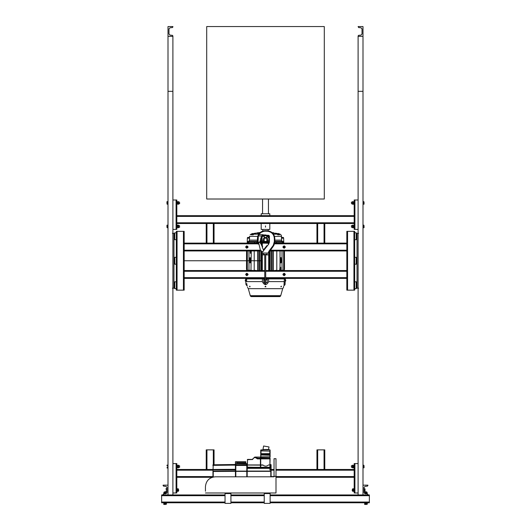 <?xml version="1.0" encoding="UTF-8"?>
<svg xmlns="http://www.w3.org/2000/svg" width="531" height="531" viewBox="0 0 531 531"><rect width="100%" height="100%" fill="white"/><g stroke="black" fill="none" stroke-linecap="round" stroke-linejoin="round"><path stroke-width="0.8" d="M358.1 494.945L358.1 35.909L358.644 35.325L361.007 35.132L362.023 33.971L362.023 28.926L360.941 27.758L358.644 27.572L358.1 26.55L362.998 26.55L362.998 36.347L358.1 36.347L358.644 35.325L360.941 35.139L362.023 33.971L362.023 28.926L360.941 27.758L358.644 27.572L358.1 26.55L358.644 27.572M362.998 485.148L362.998 494.945L367.903 494.945L367.359 493.923L365.062 493.737L363.981 492.569L363.981 487.524L365.062 486.35L367.359 486.17L367.903 485.148L362.998 485.148L362.998 36.347L358.1 36.347L358.644 35.325M358.1 91.319L362.998 91.319M365.062 493.737L363.981 492.569M367.359 486.17L367.903 485.586M367.903 494.507L367.359 493.923M250.22 199.012L206.705 199.012L206.705 26.55L324.295 26.55L324.295 199.012L250.22 199.012M248.05 247.127L246.882 245.853C250.851 248.408 242.913 248.408 246.882 245.853C245.368 246.636 245.368 247.419 246.882 248.203C242.913 245.647 250.851 245.647 246.882 248.203L246.908 248.203M285.293 247.127L284.118 245.853C288.087 248.408 280.149 248.408 284.118 245.853C282.605 246.636 282.605 247.419 284.118 248.203C280.149 245.647 288.087 245.647 284.118 248.203L284.145 248.203M265.719 278.383L346.829 278.383L346.829 277.653L346.829 290.145L354.668 290.145L354.668 288.672L356.241 288.672L356.241 281.815L354.668 281.815L354.668 264.179L356.241 264.179L356.241 257.316L354.668 257.316L354.668 239.68L356.241 239.68L356.241 232.817L354.668 232.817L354.668 231.35L346.829 231.35L346.829 250.951L269.821 250.951M261.146 270.544L261.146 250.951L184.171 250.951L184.171 231.35L176.332 231.35L176.332 290.145L177.062 290.145L177.062 231.35M346.829 243.112L274.68 243.112M262.068 243.112L260.376 243.112M257.435 243.112L213.323 243.112L214.053 243.112L214.053 223.511L213.323 223.511L213.323 243.112L184.171 243.112L184.171 243.842L257.515 243.842L257.396 238.877M248.05 274.567L246.882 273.292C245.368 274.076 245.368 274.859 246.882 275.642C242.913 273.087 250.851 273.087 246.882 275.642L246.908 275.642M246.882 273.292C250.851 275.848 242.913 275.848 246.882 273.292M285.293 274.567L284.118 273.292C282.605 274.076 282.605 274.859 284.118 275.642C280.149 273.087 288.087 273.087 284.118 275.642L284.145 275.642M284.118 273.292C288.087 275.848 280.149 275.848 284.118 273.292M177.062 290.145L184.171 290.145L184.171 277.653L184.171 278.383L264.743 278.383M265.719 277.653L346.829 277.653L346.829 270.544L268.686 270.544L269.423 270.544L269.423 250.951M264.743 277.653L184.171 277.653L184.171 270.544L264.743 270.544M270.438 250.214L346.829 250.214L346.829 270.544M184.171 270.544L184.171 250.951M261.577 250.951L261.577 270.544M265.719 270.544L268.686 270.544L268.686 254.887L269.423 253.851L269.423 251.402M354.668 239.68L354.668 232.817M354.668 288.672L354.668 281.815M176.332 288.672L174.759 288.672L174.759 281.815L176.332 281.815M176.332 239.68L174.759 239.68L174.759 232.817L176.332 232.817M176.332 264.179L174.759 264.179L174.759 257.316L176.332 257.316M354.668 264.179L354.668 257.316M262.56 242.621L262.068 242.129L262.068 236.249L262.56 235.757L268.44 235.757L268.932 236.249L268.932 242.129L268.44 242.621L262.56 242.621M261.577 242.375L262.314 243.112L268.686 243.112L269.423 242.375L269.423 236.003L268.686 235.273L262.314 235.273L261.577 236.003L261.577 242.375L262.314 243.112L261.577 243.112L261.577 244.333M261.577 251.568L261.577 253.851L262.314 254.887L264.743 254.887M265.719 254.887L268.686 254.887L268.686 253.035M268.686 243.258L262.314 243.112L262.314 245.939M268.44 243.112L268.932 243.112L268.44 243.112M358.591 288.187L357.024 288.187L357.024 233.308L358.591 233.308M172.409 288.187L173.976 288.187L173.976 233.308L172.409 233.308M357.024 238.207L356.633 238.207L356.633 234.29L357.024 234.29M356.241 238.207L356.633 238.207L356.633 234.29L356.241 234.29M174.759 238.207L174.367 238.207L174.367 234.29L174.367 238.207L173.976 238.207M173.976 234.29L174.759 234.29M357.024 262.706L356.633 262.706L356.633 258.789L356.633 262.706L356.241 262.706M356.241 258.789L357.024 258.789M174.759 262.706L174.367 262.706L174.367 258.789L174.367 262.706L173.976 262.706M173.976 258.789L174.759 258.789M174.759 287.205L174.367 287.205L174.367 283.288L174.367 287.205L173.976 287.205M173.976 283.288L174.759 283.288M357.024 284.264L356.241 284.264M281.915 242.129L283.873 243.112L281.915 242.129L276.326 242.129L276.326 243.112M284.364 248.176L284.364 245.88M254.674 243.112L254.674 242.129L249.085 242.129L247.127 243.112L249.085 242.129M246.636 245.88L246.636 248.176M254.674 270.544L247.32 270.206L246.636 270.544M246.636 273.319L246.636 275.616M284.364 270.544L284.364 270.206L276.326 270.544M284.364 275.616L284.364 273.319M250.758 259.228L250.147 257.562L249.543 259.228L250.147 262.951L250.758 261.285L250.758 259.228L250.134 259.228L249.835 262.712M249.835 257.8L250.134 259.228M280.242 261.285L280.853 262.951L281.457 261.285L280.853 257.562L280.242 259.228L280.242 261.285L280.866 261.285L281.164 257.8M281.164 262.712L280.866 261.285M249.49 242.143L247.333 242.328L247.28 242.919L247.273 241.937L249.112 241.89L249.026 241.426M283.727 278.383L281.968 278.888M264.743 278.629L249.112 278.476L249.032 278.888M281.888 278.629L267.365 278.476L266.356 278.888M266.356 278.629L265.719 278.629M281.974 241.426L281.888 242.036L274.819 242.036M281.968 241.625L274.832 241.625M268.932 241.625L266.356 241.625L268.932 242.036M264.909 241.625L262.068 242.036M264.644 241.625L262.068 241.625M261.577 241.625L260.422 241.625M257.854 241.625L249.032 241.625M249.112 241.89L257.86 242.036M261.577 242.036L260.316 242.036M280.673 270.352L280.673 267.292L280.029 267.106L279.724 270.352M280.029 250.951L280.029 267.106M282.021 250.951L282.021 270.352M256.785 243.291L256.725 242.129L254.674 242.129M276.326 242.129L274.275 242.129M250.327 250.951L250.327 253.221L251.024 253.221L251.024 250.951M248.979 250.951L248.979 270.352M251.276 250.951L250.971 270.352M250.971 253.406L250.327 253.221M256.785 270.544L254.674 270.352M259.46 270.544L259.46 250.951M254.203 270.352L254.203 250.951M257.734 270.544L257.734 250.951M258.225 270.544L258.225 250.951M259.944 270.544L259.944 250.951M269.854 270.544L269.854 250.951M271.056 270.544L271.056 250.951M271.54 270.544L271.54 250.951M274.215 270.544L276.326 270.352M276.797 270.352L276.797 250.951M273.266 270.544L273.266 250.951M272.775 270.544L272.775 250.951M246.636 250.732L246.636 269.788L247.32 269.788L247.32 250.732M246.636 270.206L246.636 269.788M248.979 270.013L249.285 270.352M281.715 270.352L282.021 270.013M246.51 268.938L246.563 250.951L246.51 268.938M247.28 242.926L247.333 242.328L248.322 242.249M259.851 270.544L259.851 250.951M259.566 270.544L259.566 250.951M261.524 270.544L261.524 251.521M261.245 270.544L261.245 251.136M261.152 242.143L261.617 242.143L261.152 242.143L261.146 243.291M261.232 243.112L261.232 242.335M261.544 242.328L261.537 243.112M261.624 243.291L261.617 242.143M269.755 270.544L269.755 250.951M269.476 270.544L269.476 250.951M271.434 270.544L271.434 250.951M271.149 270.544L271.149 250.951M283.209 242.335L282.791 242.295M282.678 242.249L283.667 242.335L283.72 242.926L283.667 242.335L282.645 242.242M284.49 268.938L284.437 250.951L284.49 268.938M257.84 270.544L257.84 250.951M257.84 269.37L257.84 251.143M258.126 269.37L258.132 270.544M272.868 270.544L272.874 250.951M272.874 269.37L272.874 251.143M273.16 269.37L273.16 270.544M284.364 250.732L284.364 270.206M283.68 270.206L283.68 250.732M283.68 269.788L284.364 269.788M247.32 269.788L247.32 270.206M266.874 242.621L266.874 241.937L263.635 241.89M267.365 241.89L266.874 241.937M267.385 242.621L267.365 242.036M264.126 242.621L264.126 241.937M263.635 242.036L263.615 242.621M283.727 242.932L283.727 241.937L281.888 241.89M264.126 278.383L263.635 278.629M266.874 278.383L265.719 278.583M267.365 278.629L266.874 278.583M264.743 278.583L264.126 278.583M247.273 278.383L249.112 278.629M280.673 267.292L279.976 267.292L279.976 270.352M279.751 296.59L251.249 296.59L250.413 296.099L280.587 296.099L279.751 296.59M277.521 296.099L276.976 296.099M248.302 288.672L282.698 288.672L280.72 295.681L250.28 295.681L248.302 288.672L247.439 287.271M247.247 286.182L246.988 285.18L246.51 285.406M246.742 283.514L246.988 285.18L246.503 285.16L246.988 285.18M284.357 278.888L284.012 285.18L284.497 285.16L283.972 285.406L284.49 285.406L285.101 284.37L285.247 278.888L268.54 278.888L268.679 281.616C266.562 285.578 264.438 285.578 262.321 281.616L262.46 278.888L246.643 278.888L246.669 281.616L262.321 281.616M284.317 282.585L284.019 285.134M249.663 286.733L249.67 286.182L250.108 286.727L249.65 286.853L250.068 286.733M265.905 286.72L265.015 286.713L265.546 286.182L265.905 286.853M265.095 286.846L265.454 286.182L265.102 286.621M280.919 286.627L281.33 286.182L281.337 286.733M280.932 286.733L281.35 286.853L281.184 286.182M281.304 286.853L280.892 286.853L281.304 286.853M283.753 286.182L283.561 286.713M285.247 278.888L285.247 281.018M285.207 280.408L285.101 284.37L284.49 285.406L283.972 285.406L284.497 285.16M268.54 278.888L267.252 278.888L267.252 282.293L265.719 282.784M264.743 282.784L263.748 282.293L263.748 278.888L262.46 278.888M280.952 286.634L281.35 286.853M250.28 295.681L250.413 296.099L280.587 296.099L280.72 295.681M246.503 285.094L245.899 284.37L246.503 285.094M245.72 279.877L245.753 278.888L246.643 278.888M263.748 278.888L264.743 278.888M265.719 278.888L267.252 278.888M265.719 282.605L266.761 282.784M264.239 282.784L264.743 282.605M245.753 278.888L245.899 284.37M249.816 286.182L249.623 286.521M263.748 279.824L264.743 279.824M265.719 279.824L267.252 279.824M245.78 279.877L245.753 281.018M245.342 280.846L245.76 281.184L245.72 279.711L245.262 279.917L245.342 280.846L245.747 280.833M245.727 280.096L245.262 279.917M245.322 280.109L245.295 281.098M285.28 279.837L285.247 281.111L285.651 281.118L285.731 280.182L285.28 279.784L285.685 279.85M285.665 280.507L285.26 280.501M285.711 280.813L285.731 280.102M268.195 230.832L268.195 229.438M272.111 232.638L273.604 232.724C271.739 232.598 271.739 232.598 273.604 232.724M260.21 232.525L258.936 232.618M257.396 232.724C259.261 232.598 259.261 232.598 257.396 232.724C259.261 232.598 259.261 232.598 257.396 232.724L258.053 232.95L253.307 233.66L251.428 234.815L252.902 234.815L253.665 234.178L257.854 234.178L257.654 233.706M259.812 232.89L258.053 232.691M272.091 232.618L272.682 232.664M272.184 232.638L272.522 232.95M275.582 233.448C279.067 233.448 279.067 233.448 275.582 233.448M277.162 233.448L274.945 233.155M258.478 232.95L258.816 232.638M259.925 232.777L258.776 232.777M259.905 232.797L258.517 232.797M272.927 233.448L273.286 233.448L273.146 234.178L272.921 232.95L278.808 234.178L280.089 234.178L278.237 233.448M272.456 232.95L272.947 232.691M255.418 233.448C251.933 233.448 251.933 233.448 255.418 233.448M253.838 233.448L256.373 233.063M278.808 234.178L279.571 234.815L278.098 234.815L276.246 233.567M277.335 234.178L273.146 234.178M277.693 234.815L277.693 233.66M257.714 236.368L249.477 236.368C250.167 234.237 250.167 234.237 249.477 236.368L249.431 238.193M266.695 235.757L266.794 238.193L263.622 238.193L264.192 238.193L264.305 235.757M281.516 236.249L281.523 236.361C280.839 234.244 280.839 234.244 281.523 236.368L274.514 236.368M280.089 234.178L280.985 234.848M281.224 235.226L281.377 235.572M259.009 233.786L259.287 233.441L257.714 233.448L257.854 234.178L258.079 232.95L259.745 232.95M249.444 240.125L249.484 238.193L247.36 238.193L247.273 241.426L249.092 241.426L249.444 240.125L257.369 240.125M263.622 238.193L263.582 240.125L262.068 240.125M261.577 240.125L260.827 240.125M281.569 238.193L281.523 236.368M267.378 238.193L266.794 238.193L267.378 238.193L267.418 240.125L268.932 240.125M281.556 240.125L281.908 241.426L283.727 241.426L283.64 238.193L281.516 238.193L281.556 240.125L274.832 240.125M254.754 233.567L253.665 234.178M253.307 234.815L253.307 233.66M263.582 240.125L262.068 240.204M261.577 240.204L260.807 240.204M257.369 240.204L249.125 240.204M263.668 240.204L263.641 241.426L267.358 241.426L267.418 240.125M264.192 238.193L264.126 241.426M266.808 238.193L266.874 241.426M281.875 240.204L274.832 240.204M268.932 240.204L267.332 240.204M263.641 241.426L262.068 241.426M261.577 241.426L260.475 241.426M257.854 241.426L249.092 241.426M281.908 241.426L274.832 241.426M268.932 241.426L267.358 241.426M249.623 237.543L247.473 237.543L247.473 238.134L249.623 238.134M249.085 237.543L249.085 238.134M248.01 237.543L248.01 238.134M247.745 237.463L249.351 237.463M283.043 241.917L283.043 241.426M281.377 238.134L283.527 238.134L283.381 237.463M282.99 238.134L282.99 237.543L283.527 237.543M282.99 237.543L281.915 237.543L281.915 238.134M281.915 237.543L281.377 237.543M281.649 237.463L283.255 237.463M266.091 241.937L266.091 241.426M266.575 237.543L264.697 237.463L264.425 238.134L266.575 238.134L266.429 237.463M266.038 237.543L266.038 238.134M264.962 237.543L264.962 238.134M264.697 237.463L266.303 237.463M246.796 463.616L235.824 463.616L235.824 476.805M246.796 476.805L246.796 463.802L235.824 463.616M245.82 463.755L245.82 461.751L235.432 461.751L235.432 464.817M236.806 461.751L236.806 463.755M236.806 463.125L245.82 463.125M246.796 467.824L247.187 467.824L247.187 476.805M212.951 477.077L212.951 471.495L212.951 477.077M235.432 476.805L235.432 471.369L212.951 471.495L213.243 465.143L235.432 465.143L235.432 469.304L212.951 469.457M212.951 465.893C212.951 464.433 212.951 464.433 212.951 465.893C212.951 464.433 212.951 464.433 212.951 465.893M235.432 471.369L235.432 469.304M235.432 465.627C235.432 464.127 235.432 464.127 235.432 465.627M205.444 491.221L205.444 486.608C206.068 480.694 209.333 477.429 215.247 476.805C209.333 477.429 206.068 480.694 205.444 486.608L205.444 491.221M215.247 476.805L274.042 476.805L271.102 476.805L270.803 471.077L247.187 471.077M230.925 492.987L230.925 493.571L225.044 493.571L225.044 492.987M230.925 493.571L230.925 503.375L225.044 503.375L225.044 493.571M270.12 492.987L270.12 493.571L264.239 493.571L264.239 492.987M270.12 493.571L270.12 503.375L264.239 503.375L264.239 493.571M205.444 492.987L276.001 492.987L276.001 458.704L276.001 476.34L274.042 476.34L274.042 458.704L274.042 476.805M246.796 467.632L247.287 467.632L247.287 467.141L260.416 467.433L260.416 457.052L254.581 457.344M270.803 467.433L260.714 467.632L271.102 467.632L271.102 476.805M269.921 469.278L270.803 469.278L270.803 470.008L269.921 470.008L269.921 467.632M271.102 471.468L270.803 467.632M247.187 467.632L269.921 467.824M271.102 465.475L270.903 467.433L260.714 467.3L269.921 467.3L269.921 464.944L268.553 464.944L270.12 465.076L270.12 467.24M260.714 458.167L270.12 458.339L269.921 464.944L269.921 457.244L260.714 457.244L260.714 467.3M247.287 467.632L260.714 467.433M263.051 465.123L260.714 465.123M270.12 464.944L271.102 465.275M271.102 465.806C271.102 464.333 271.102 464.333 271.102 465.806C271.102 464.333 271.102 464.333 271.102 465.806M271.102 465.368L271.102 467.24L270.12 467.101M260.714 464.944L262.872 464.944C264.763 466.53 266.655 466.53 268.553 464.944M269.828 457.244L270.12 454.171L270.12 456.852L261.006 456.852L261.006 457.244M252.471 459.315L254.561 457.344L257.382 458.26L257.409 458.877L255.517 457.636L254.561 457.636L254.621 457.164L252.265 459.401L247.579 459.401L247.293 467.194M257.382 458.26L260.416 458.167M255.517 457.636L257.303 458.167M247.579 467.3L260.416 467.3M260.714 467.632L260.416 467.141M260.416 464.944L247.287 464.944L247.579 459.401M252.676 459.521L247.287 459.693M260.416 457.091L254.86 457.052M268.567 449.452L269.005 446.949L263.602 445.994L262.978 449.551L268.567 449.452L268.852 449.797M264.989 449.518L262.686 449.797M264.903 449.797L266.635 449.797C269.536 449.797 269.536 449.797 266.635 449.797L264.903 449.797C262.009 449.797 262.009 449.797 264.903 449.797L260.714 450.089L260.714 456.852L261.006 455.007L270.12 455.286M260.714 453.686L269.828 453.64L269.828 451.065L261.006 450.905L261.006 455.007L269.828 455.007L270.12 451.118L270.12 453.686M266.555 449.491L269.828 449.797L270.12 451.118L270.12 450.089M269.828 449.797L261.006 449.883L261.006 450.905L270.12 451.118M265.719 254.402L265.719 283.8L264.743 283.8L264.743 254.402M263.436 253.035L263.436 254.402L267.027 254.402L267.027 253.035M262.195 253.035L261.703 253.035L261.81 252.059L262.195 253.035L268.268 253.035M262.593 234.675L263.947 234.954L264.04 235.452L263.947 234.954L262.593 235.532L262.593 234.675L258.982 234.675L258.331 236.103L258 243.829L257.515 243.835L258.345 244.121L258.856 243.616M268.898 251.229L269.263 251.575L268.898 251.229L268.268 252.869L268.898 251.229L273.273 245.368L274.341 241.552L274.341 238.552C273.963 234.284 271.653 231.841 267.405 231.224L265.268 231.164C262.56 231.237 260.469 232.412 258.982 234.675L258.564 234.443C260.144 232.027 262.374 230.779 265.254 230.693L267.438 230.753C271.958 231.41 274.427 234.012 274.832 238.572L274.832 241.565L274.096 244.891L268.759 252.889M269.423 238.459L269.443 242.01L268.699 244.141L262.599 251.84L261.81 252.059M268.487 243.61L268.746 243.105M263.661 250.499L263.549 250.055C263.303 252.046 262.5 252.305 261.139 250.831L260.542 250.765L258.537 242.282L259.075 242.156L260.19 242.707L260.615 243.636L261.232 243.57L262.699 246.776L262.341 246.942L260.874 243.736M263.549 250.055L262.248 247.2L263.549 250.055M263.495 249.935L266.934 245.601M260.017 242.448L259.832 241.997L260.183 242.289M261.458 237.775L261.584 237.423L260.96 237.788L259.832 241.997L259.075 242.156M258.73 243.098L257.515 243.835L257.382 242.236M257.907 238.333L257.416 238.26L257.874 235.883L259.486 233.222M261.099 231.881L260.243 232.498M260.96 237.788L261.922 236.103L257.874 235.883M264.65 235.392L264.65 234.888L267.139 235.273M273.339 246.211L270.717 249.875M272.43 247.585L273.976 245.13M263.13 235.757L262.068 236.62M261.922 236.103L262.274 236.395M260.562 241.12L260.309 242.07M268.932 238.505L266.993 235.757M258 243.829L258.345 244.121M172.9 494.945L172.9 36.347L168.002 36.347L168.002 26.55L172.9 26.55L172.356 27.572L169.993 27.765M168.002 485.148L163.097 485.148L163.641 486.17L165.938 486.35L167.019 487.524L167.019 492.569L165.938 493.737L163.641 493.923L163.097 494.945L168.002 494.945L168.002 91.319L172.9 91.319M168.977 28.926L170.059 27.758L168.977 28.926L168.977 33.971L170.059 35.139L172.356 35.325L172.9 36.347M168.977 33.971L169.993 35.132M172.356 35.325L172.9 35.909M172.9 26.988L172.356 27.572M167.019 492.569L165.938 493.737M163.641 493.923L163.097 494.507M163.097 485.586L163.641 486.17M168.002 91.319L168.002 36.347M163.097 494.945L161.63 494.945L161.63 502.784L225.044 502.784M367.903 494.945L369.37 494.945L369.37 502.784L270.12 502.784M264.239 502.784L230.925 502.784M362.998 494.945L270.12 494.945M264.239 494.945L230.925 494.945M225.044 494.945L168.002 494.945M213.323 469.47L206.214 469.47L206.214 449.87L214.053 449.87L214.053 464.499M358.1 492.987L354.184 492.987L354.184 469.47L276.001 469.47M274.042 469.47L271.102 469.47M206.214 469.47L176.816 469.47L176.816 463.59L172.9 463.59M324.786 469.47L324.786 449.87L316.947 449.87L316.947 469.47M172.9 492.987L176.816 492.987L176.816 469.47M354.184 469.47L354.184 463.59L358.1 463.59M354.184 477.309L276.001 477.309M212.161 477.309L176.816 477.309M206.214 243.112L206.214 223.511L213.323 223.511M358.1 229.392L354.184 229.392L354.184 223.511L214.053 223.511M206.214 223.511L176.816 223.511L176.816 229.392L172.9 229.392M316.947 223.511L316.947 243.112M324.786 223.511L324.786 243.112M172.9 199.995L176.816 199.995L176.816 223.511M358.1 199.995L354.184 199.995L354.184 215.672L176.816 215.672M354.184 223.511L354.184 215.672M352.378 227.726L352.378 225.177M352.491 227.726L353.347 227.726L353.347 225.177L352.491 225.177L352.491 227.726M352.491 226.452L353.347 226.452M351.389 226.452L351.389 225.668L351.389 226.452M364.04 225.814L364.04 227.089L364.04 225.814M364.04 227.726L364.04 227.089L364.04 227.726M363.927 226.452L363.118 226.452L363.118 227.726L363.927 227.726M363.118 226.452L363.118 225.177L363.927 225.177M354.184 228.018L354.184 224.885M353.46 227.726L353.865 227.454M353.553 227.58L353.553 226.598L353.553 227.58M352.378 204.209L352.378 201.661M352.491 204.209L353.347 204.209L353.347 201.661L352.491 201.661L352.491 204.209M352.491 202.935L353.347 202.935M351.389 202.935L351.389 202.152L351.389 202.935M364.04 202.298L364.04 203.572L364.04 202.298M364.04 204.209L364.04 203.572L364.04 204.209M363.927 202.935L363.118 202.935L363.118 204.209L363.927 204.209M363.118 202.935L363.118 201.661L363.927 201.661M354.184 204.501L354.184 201.368M353.865 204.382L353.553 203.718M178.622 225.177L178.622 227.726M178.509 225.177L177.653 225.177L177.653 227.726L178.509 227.726L178.509 225.177M178.509 226.452L177.653 226.452M179.611 226.452L179.611 227.235L179.611 226.452M166.96 227.089L166.96 225.814L166.96 227.089M166.96 225.177L166.96 225.814L166.96 225.177M167.073 226.452L167.882 226.452L167.882 225.177L167.073 225.177M167.882 226.452L167.882 227.726L167.073 227.726M176.816 224.885L176.816 228.018M177.135 224.998L177.447 225.668M178.622 201.661L178.622 204.209M178.509 201.661L177.653 201.661L177.653 204.209L178.509 204.209L178.509 201.661M178.509 202.935L177.653 202.935M179.611 202.935L179.611 203.718L179.611 202.935M166.96 203.572L166.96 202.298L166.96 203.572M166.96 201.661L166.96 202.298L166.96 201.661M167.073 202.935L167.882 202.935L167.882 201.661L167.073 201.661M167.882 202.935L167.882 204.209L167.073 204.209M176.816 201.368L176.816 204.501M177.54 201.661L177.135 201.933M177.447 201.807L177.447 202.789L177.447 201.807M178.628 489.688L178.628 490.83L178.628 489.688M166.097 488.573L165.984 488.978L166.9 488.573L166.9 491.514L165.984 491.182M166.9 489.376L166.097 489.376M166.9 490.843L166.097 490.843M179.611 466.145L179.611 467.313L179.611 466.145M166.96 465.415L167.073 465.056L166.96 465.415M167.073 465.813L167.882 465.813L167.882 465.056L166.96 465.256M167.882 465.813L167.882 467.287L167.073 467.287M167.882 467.287L167.882 467.997L167.073 467.997M178.622 465.256L178.622 467.804M178.509 465.256L177.653 465.256L177.653 467.804L178.509 467.804L178.509 465.256M178.509 466.53L177.653 466.53M177.447 465.402L177.447 465.747M176.816 464.957L176.816 468.096M178.31 488.772L178.31 491.321M178.197 488.772L177.341 488.772L177.341 491.321L178.197 491.321L178.197 488.772M178.197 490.047L177.341 490.047M176.816 488.48L176.816 491.613M352.372 490.83L352.372 489.263L352.219 490.677L352.597 490.83M365.016 488.852L365.016 491.029L365.016 488.852L364.1 488.593L364.1 491.494L365.016 491.235M364.1 489.111L364.903 489.111M364.1 490.564L364.903 490.564M352.69 491.321L352.69 488.772M352.803 491.321L353.659 491.321L353.659 488.772L352.803 488.772L352.803 491.321M352.803 490.047L353.659 490.047M354.184 491.613L354.184 488.48M351.389 466.53L351.389 465.747L351.389 466.53M364.04 465.893L364.04 467.167L364.04 465.893M364.04 467.804L364.04 467.167L364.04 467.804M363.927 466.53L363.118 466.53L363.118 467.804L363.927 467.804M363.118 466.53L363.118 465.256L363.927 465.256M352.378 467.804L352.378 465.256M352.491 467.804L353.347 467.804L353.347 465.256L352.491 465.256L352.491 467.804M352.491 466.53L353.347 466.53M353.46 467.804L353.865 467.532M353.553 467.652L353.553 466.669L353.865 467.977M354.184 468.096L354.184 464.957M166.628 502.784L163.495 502.784M166.508 503.415L166.508 503.415C163.329 503.415 163.329 503.415 166.508 503.415L166.508 503.302M165.061 491.806L165.845 491.806L165.061 491.806M165.699 504.45L164.424 504.45L165.699 504.45M163.787 504.45L164.424 504.45L163.787 504.45M165.061 504.337L165.061 503.527L163.787 503.527L163.787 504.337M165.061 503.527L166.336 503.527L166.336 504.337M163.787 492.589L166.336 492.589M165.553 493.77L163.787 493.671M163.787 492.708L163.787 493.558L166.336 493.558L166.336 492.708L163.787 492.708M165.061 492.708L165.061 493.558M367.505 502.784L364.372 502.784M367.392 503.415L367.392 503.415C364.206 503.415 364.206 503.415 367.392 503.415L367.392 503.302M365.939 491.806L365.155 491.806L365.939 491.806M366.576 504.45L365.301 504.45L366.576 504.45M364.664 504.45L365.301 504.45L364.664 504.45M365.939 504.337L365.939 503.527L364.664 503.527L364.664 504.337M365.939 503.527L367.213 503.527L367.213 504.337M364.664 492.589L367.213 492.589M367.213 493.671L365.447 493.77M364.664 492.708L364.664 493.558L367.213 493.558L367.213 492.708L364.664 492.708M365.939 492.708L365.939 493.558M265.5 227.149L265.5 225.848L265.5 227.149M261.186 215.672L261.186 213.761L269.814 213.761L269.814 215.672M269.814 223.511L269.814 229.438L261.186 229.438L261.186 223.511M360.941 35.139L362.023 33.971L360.941 35.139M360.941 27.758L362.023 28.926L361.007 27.765M358.1 26.55L362.998 26.55L362.998 36.347M285.293 274.467L282.943 274.467M248.057 274.467L245.707 274.467M245.707 247.028L248.057 247.028M282.943 247.028L285.293 247.028M261.577 260.748L184.171 260.748M346.829 243.842L274.494 243.842M260.416 250.214L184.171 250.214M184.171 271.281L264.743 271.281M265.719 271.281L346.829 271.281M353.938 231.35L353.938 290.145M347.566 231.35L347.566 290.145M183.434 290.145L183.434 231.35M262.314 253.035L262.314 270.544M262.314 247.353L262.314 246.955M280.242 259.228L280.866 259.228M250.758 261.285L250.134 261.285M268.679 281.616L284.331 281.616M264.239 236.368L262.301 236.368M267.856 236.368L266.761 236.368M258.736 234.171L257.854 234.178M250.114 234.729L252.192 234.178M259.374 232.95L259.374 233.341M235.432 471.495L235.824 471.495M235.432 470.977L235.824 470.977M235.432 469.915L235.824 469.915M235.432 469.457L235.824 469.457M235.432 465.455L246.796 465.448M235.432 465.415L235.824 465.415M212.951 464.791L235.824 464.479M235.432 462.129L236.806 462.129M236.806 463.57L245.82 463.57M245.82 463.317L236.806 463.317M236.806 462.893L245.82 462.893M245.82 461.983L236.806 461.983M246.796 464.731L235.824 464.731M246.796 471.103L235.824 471.103M246.796 471.369L235.824 471.369M246.796 471.468L247.187 471.468M246.796 470.951L247.187 470.951M246.796 468.09L247.187 468.09M213.243 465.627C213.243 464.127 213.243 464.127 213.243 465.627M235.432 470.028L212.951 469.915M235.432 471.103L213.243 471.103L213.243 477.017M247.187 468.355L269.921 468.355M271.102 469.895L271.102 470.951M247.187 471.342L270.803 471.342L270.803 476.805M257.409 458.877L270.12 458.877M260.714 457.297L269.921 457.244M261.206 457.244L261.206 456.852M269.629 456.852L269.629 457.244M270.903 465.202L270.12 465.202M270.903 465.627C270.903 464.127 270.903 464.127 270.903 465.627M247.287 465.056L260.416 465.123M270.12 454.171L260.714 454.171M267.929 235.757L268.932 236.939M261.703 252.364L262.599 251.84M268.951 242.023L269.443 242.01L269.416 242.455M268.699 244.141L268.321 243.855M257.854 241.393L257.362 241.339L257.382 242.348L257.362 241.446M265.268 231.164L265.274 230.693L259.805 232.89M267.405 231.224L267.438 230.753M273.273 245.368L273.691 245.641M274.341 241.552L274.832 241.565M274.341 238.552L274.832 238.598M262.593 235.532L262.858 235.917M265.427 234.888L265.427 235.392M269.443 238.904L268.951 238.923M369.37 502.047L270.12 502.047M264.239 502.047L230.925 502.047M225.044 502.047L161.63 502.047M369.37 495.682L270.12 495.682M264.239 495.682L230.925 495.682M225.044 495.682L161.63 495.682M206.951 469.47L206.951 449.87M213.323 464.499L213.323 449.87M324.049 469.47L324.049 449.87M317.677 469.47L317.677 449.87M176.086 492.987L176.086 463.59M354.914 492.987L354.914 463.59M354.184 476.572L276.001 476.572M274.042 476.572L271.102 476.572M212.951 476.572L176.816 476.572M354.184 470.2L276.001 470.2M274.042 470.2L271.102 470.2M212.951 470.2L176.816 470.2M206.951 223.511L206.951 243.112M317.677 223.511L317.677 243.112M324.049 223.511L324.049 243.112M176.086 199.995L176.086 229.392M354.914 199.995L354.914 229.392M354.184 222.774L176.816 222.774M176.816 216.409L354.184 216.409M268.44 213.761L268.44 199.012M262.56 213.761L262.56 199.012M356.241 286.222L357.024 286.222M247.957 241.426L247.957 241.917L247.22 241.937M281.815 278.629L283.78 278.583M247.22 278.583L249.185 278.629M282.698 288.672L283.561 287.271M262.772 231.091L262.805 229.438M250.911 234.178L252.763 233.448M264.909 241.937L264.909 241.426M235.824 465.375L235.432 465.375M235.824 464.791L235.432 464.791M245.82 463.59L235.824 463.59M235.432 465.083L212.951 465.375M276.001 458.704L274.042 458.704M270.12 464.499L271.102 464.691M257.362 241.339L257.382 242.348M263.648 230.859L262.865 231.065M261.823 231.483L261.186 231.828M261.431 237.861L261.584 237.423L261.431 237.861M352.279 225.668L351.389 225.668M352.279 227.235L351.389 227.235M352.279 202.152L351.389 202.152M352.279 203.718L351.389 203.718M178.721 227.235L179.611 227.235M178.721 225.668L179.611 225.668M178.721 203.718L179.611 203.718M178.721 202.152L179.611 202.152M178.721 467.313L179.611 467.313M178.721 465.747L179.611 465.747M352.279 465.747L351.389 465.747M352.279 467.313L351.389 467.313M165.845 492.496L165.845 491.806M164.278 492.496L164.278 491.806M366.722 492.496L366.722 491.806M365.155 492.496L365.155 491.806"/></g></svg>
